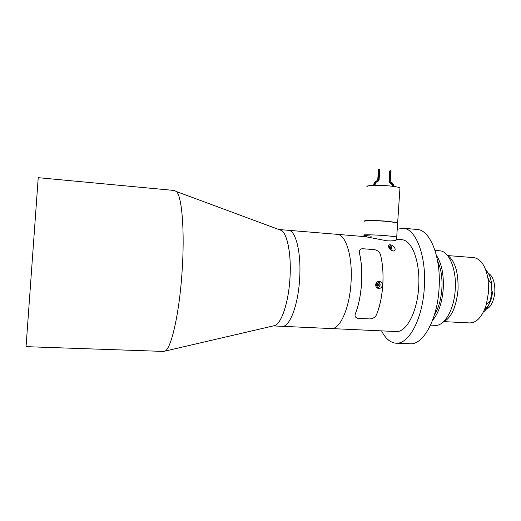 <?xml version="1.0" encoding="UTF-8"?>
<svg xmlns="http://www.w3.org/2000/svg" width="521" height="521" viewBox="0 0 521 521"><rect width="100%" height="100%" fill="white"/><g stroke="black" fill="none" stroke-linecap="round" stroke-linejoin="round"><path stroke-width="0.78" d="M434.507 314.632C438.617 307.983 441.072 299.367 441.88 288.784C442.472 277.817 441.066 268.654 437.673 261.295M430.567 325.124L434.716 325.332C444.016 326.856 454.091 310.164 455.224 289.676C456.728 269.618 449.265 251.532 440.082 250.822L439.138 250.744M432.586 320.298C438.513 313.375 442.062 302.909 443.234 288.908C443.905 274.45 441.639 263.294 436.435 255.446M442.935 322.291C451.232 318.057 456.266 307.234 458.037 289.819C458.526 271.89 454.82 260.22 446.92 254.795M174.939 190.53L38.228 177.674L26.05 346.654L163.34 351.415L164.994 351.108C171.207 348.712 179.237 313.981 181.998 272.737C184.909 232.399 182.044 196.671 176.495 191.578L174.255 190.465M273.336 325.905L274.886 325.547C281.477 323.307 288.4 302.812 289.897 279.197C291.571 256.091 287.722 234.763 281.731 230.595L279.536 229.566C286.602 230.08 291.819 253.063 289.897 279.197C288.295 304.85 280.305 326.25 273.336 325.905L281.809 326.296C289.175 328.054 297.94 306.394 299.575 279.816C301.496 253.779 296.039 230.862 288.732 230.328L287.97 230.262L288.732 230.328C296.039 230.862 301.496 253.779 299.575 279.816C297.94 306.394 289.175 328.054 281.809 326.296M397.23 229.207L403.658 228.289C416.233 229.26 426.614 256.775 424.302 287.983C422.479 319.861 408.106 345.377 395.38 343.124C389.949 342.388 385.332 338.298 381.535 330.874M416.207 229.383L417.575 229.507C430.548 230.516 441.333 257.902 439.027 288.927C437.236 320.61 422.479 345.957 409.343 343.697L396.709 343.176M485.819 270.08C488.757 272.932 490.684 277.4 491.603 283.489L491.889 291.838L490.372 300.61C488.731 305.983 486.406 309.806 483.39 312.072M444.309 321.646L469.265 322.909C476.559 323.105 482.264 316.931 486.393 304.401L488.574 291.76L488.17 279.738C485.904 266.472 481.17 259.1 473.973 257.621L473.075 257.55M484.445 309.832C490.183 308.562 493.661 302.61 494.878 291.975C495.022 281.021 492.26 274.502 486.607 272.431M484.875 308.797C489.18 305.847 491.72 300.187 492.508 291.819M336.735 234.307L337.621 234.378C346.191 235.023 352.88 257.602 350.991 283.111C349.435 309.155 339.49 330.334 330.835 328.543C339.49 330.334 349.435 309.155 350.991 283.111C352.88 257.602 346.191 235.023 337.621 234.378L336.735 234.307M399.92 188.609L399.972 187.84C398.715 187.195 395.615 186.609 390.665 186.075C378.715 184.773 363.971 185.3 367.351 186.831M397.634 223.144L397.66 222.675L388.314 221.36C377.321 220.344 363.365 220.155 364.707 221.008M392.28 186.257C392.222 184.636 391.486 183.555 390.066 183.034L388.998 181.399L389.649 181.269L390.724 182.904C392.189 183.464 392.932 184.584 392.932 186.271L392.932 186.336M389.649 181.269L390.346 170.784L389.688 170.934L388.998 181.399M393.629 186.427L393.635 186.342C393.655 184.46 392.88 183.118 391.304 182.311L390.392 180.735L391.05 170.862L390.346 170.784M374.352 185.333L374.417 184.343C374.651 182.467 375.602 181.301 377.289 180.833L378.402 179.465L379.067 169.546L379.776 169.625L379.073 180.149L377.842 181.542M379.067 169.546L378.428 169.696L377.771 179.595L376.65 180.963C374.977 181.425 374.019 182.597 373.791 184.467L373.733 185.352M375.068 185.326L375.133 184.421C375.341 182.799 376.188 181.849 377.666 181.555L377.784 181.542M396.696 237.276L396.715 236.931L387.357 235.798C375.38 234.763 360.682 234.437 364.114 235.251C360.682 234.437 375.38 234.763 387.357 235.798L396.715 236.931L396.696 237.276M365.039 221.34C361.626 220.324 376.338 220.403 388.308 221.516L397.653 222.832L397.621 223.294M371.245 236.189L364.114 235.251M390.04 249.227L390.529 248.009C390.476 246.726 389.864 246.016 388.692 245.886L388.542 245.899M394.775 248.068C395.576 249.579 395.126 250.568 393.433 251.031C391.095 250.445 389.597 249.305 388.94 247.605C388.099 246.088 388.412 245.111 389.89 244.675C392.398 245.228 394.026 246.361 394.775 248.068M390.867 249.995L391.61 248.094C391.603 246.374 390.841 245.267 389.33 244.772M331.727 328.588L395.504 331.512C405.774 333.329 417.197 312.802 418.643 287.449C420.486 262.623 412.267 240.507 402.121 239.719L396.566 239.263L396.52 239.92C395.198 240.741 392.033 241.034 387.025 240.813L365.41 236.677M402.121 239.719L401.066 239.634M359.483 253.252C361.548 262.206 362.232 272.392 361.528 283.789C360.708 295.173 358.682 305.098 355.452 313.544C361.913 297.491 363.723 270.334 359.483 253.245C358.852 250.705 359.777 249.194 362.258 248.706L374.573 249.65L362.258 248.706C359.783 249.188 358.858 250.699 359.483 253.245M374.573 249.65C377.751 250.419 379.724 252.151 380.493 254.847C382.714 263.75 383.482 273.851 382.792 285.15C381.978 296.442 379.887 306.276 376.514 314.645C375.407 317.159 373.218 318.591 369.956 318.93L357.771 318.311C355.237 317.602 354.462 316.006 355.452 313.544C354.462 316.006 355.237 317.595 357.771 318.318L369.956 318.937C373.205 318.598 375.394 317.165 376.514 314.645C383.261 298.741 385.045 271.819 380.493 254.847C379.731 252.157 377.758 250.425 374.573 249.65M375.693 284.694C375.732 286.921 376.761 288.198 378.767 288.523C380.792 288.413 381.984 287.279 382.342 285.124C382.258 282.877 381.183 281.594 379.125 281.281C377.152 281.418 376.012 282.551 375.693 284.694M376.917 285.905L377.92 284.043L378.591 284.108L377.497 283.313L376.305 283.958L376.208 285.397L377.308 286.185L378.5 285.541L378.591 284.108M377.165 283.496L377.92 284.043M378.5 285.541L377.823 285.475L377.132 283.515M377.823 285.475L376.963 285.938M390.008 249.194L390.431 247.377L388.536 245.945M389.63 248.732L389.936 247.521L389.05 246.544L388.614 246.667M388.907 247.534L389.936 247.521M489.212 280.878L487.838 277.654M486.275 304.798L486.809 304.004M488.965 280.611L487.917 278.097M390.066 183.034L390.724 182.904M378.402 179.465L377.771 179.595M377.289 180.833L376.65 180.963M374.417 184.343L373.791 184.467M377.1 287.846C378.819 287.768 379.829 286.791 380.141 284.922C380.089 283.066 379.229 281.972 377.575 281.64C379.236 281.985 380.083 283.079 380.122 284.922C379.829 286.771 378.819 287.748 377.1 287.846L376.989 287.839M376.527 287.384C378.396 287.768 379.542 286.941 379.959 284.915C379.842 282.929 378.865 281.959 377.035 281.998M440.082 250.822L435.009 250.419M274.886 325.547L164.994 351.108M281.731 230.595L176.495 191.578M403.658 228.289L417.575 229.507M366.693 236.788L279.536 229.566M491.603 283.489L488.17 279.738M473.973 257.621L448.203 255.616M490.372 300.61L486.393 304.401M282.571 326.328L330.835 328.543M399.972 187.84L397.66 222.675M377.666 181.555L377.237 181.647M397.653 222.832L396.52 239.92M378.409 288.484L378.767 288.523"/></g></svg>
